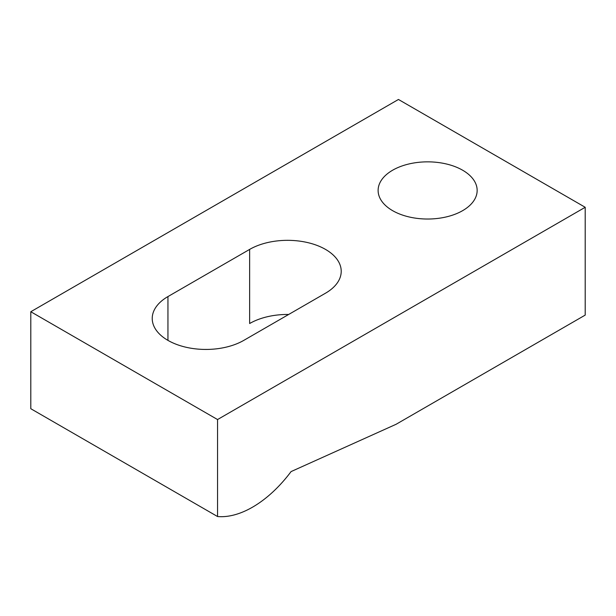 <?xml version="1.0" encoding="UTF-8"?>
<svg xmlns="http://www.w3.org/2000/svg" width="616" height="616" viewBox="0 0 616 616"><rect width="100%" height="100%" fill="white"/><g stroke="black" fill="none" stroke-linecap="round" stroke-linejoin="round"><path stroke-width="0.92" d="M252.56 507.153A99.037 57.18 120 0 0 291.075 471.587L396.119 424.27L585.2 315.099L585.2 207.284L398.452 99.469L30.8 311.735L30.8 408.716L217.548 516.531A99.037 57.18 120 0 0 252.56 507.153M462.647 170.224A49.519 28.59 0 0 0 408.685 164.025A49.519 28.59 0 0 0 378.116 190.436A49.519 28.59 0 0 0 392.615 210.657A49.519 28.59 0 0 0 446.585 216.847A49.519 28.59 0 0 0 477.154 190.436A49.519 28.59 0 0 0 462.647 170.224M249.642 249.403L167.945 296.573A53.646 30.969 0 0 0 152.229 318.472A53.646 30.969 0 0 0 185.347 347.085A53.646 30.969 0 0 0 243.805 340.371L325.51 293.201A53.646 30.969 0 0 0 341.218 271.302A53.646 30.969 0 0 0 325.51 249.403A53.646 30.969 0 0 0 249.642 249.403L249.642 323.523A53.646 30.969 180 0 1 288.681 314.46M585.2 207.284L217.548 419.55L30.8 311.735M217.548 419.55L217.548 516.531M167.945 296.573L167.945 340.371"/></g></svg>
